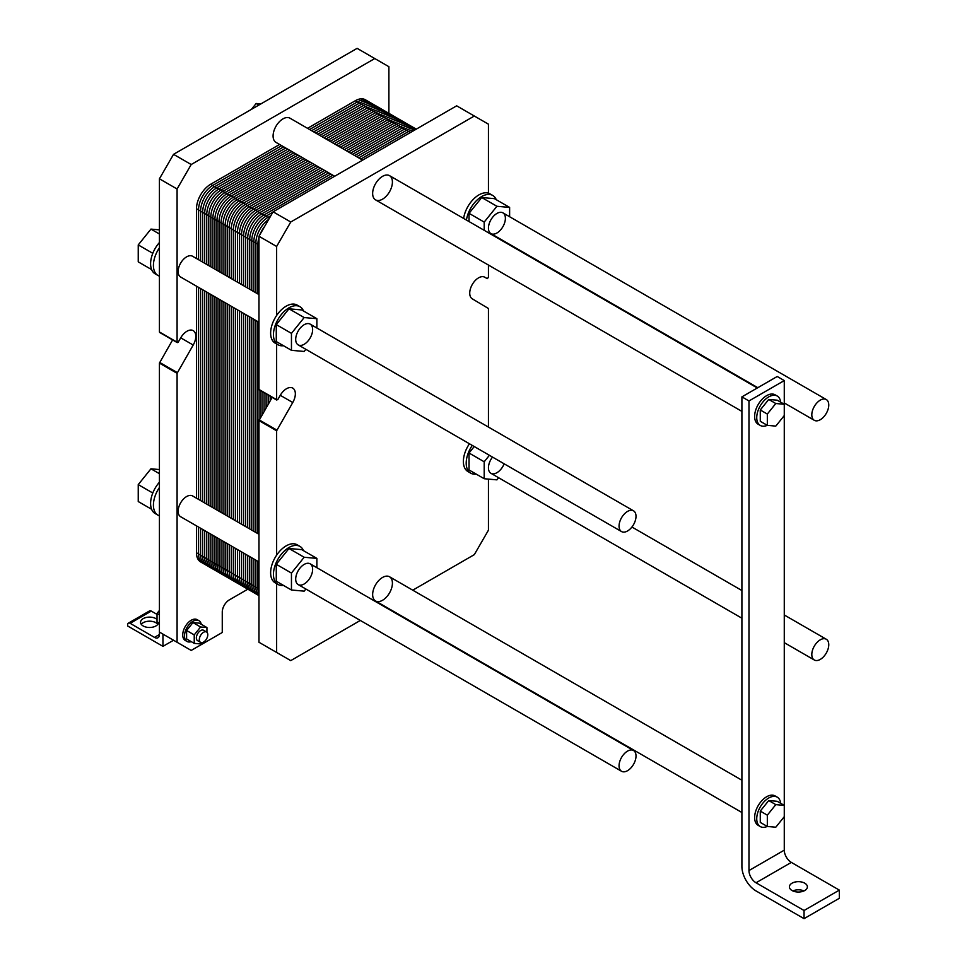 <?xml version="1.0" encoding="UTF-8"?>
<svg xmlns="http://www.w3.org/2000/svg" width="967" height="967" viewBox="0 0 967 967"><rect width="100%" height="100%" fill="white"/><g stroke="black" fill="none" stroke-linecap="round" stroke-linejoin="round"><path stroke-width="1.45" d="M811.809 414.807A11.979 6.914 120 0 0 814.287 420.294A11.979 6.914 120 0 0 826.277 413.38A11.979 6.914 120 0 0 826.277 399.54A11.979 6.914 120 0 0 817.042 402.755A11.979 6.914 120 0 0 811.809 414.807M811.809 654.502A11.979 6.914 120 0 0 814.287 659.99A11.979 6.914 120 0 0 826.277 653.076A11.979 6.914 120 0 0 826.277 639.235A11.979 6.914 120 0 0 817.042 642.439A11.979 6.914 120 0 0 811.809 654.502M784.273 380.575L784.273 404.266L775.8 403.517L767.327 414.057L767.327 425.347L775.8 426.109L784.273 415.568L784.273 805.39L775.8 804.629L767.327 815.169L767.327 826.471L775.8 827.22L784.273 816.68L784.273 850.162A9.984 5.766 -120 0 0 791.332 862.395L839.344 890.111L839.344 898.27L804.048 918.65L804.048 910.503L756.037 882.774A9.984 5.766 60 0 1 748.978 870.554L748.978 400.954L784.273 380.575L777.214 376.489L741.907 396.869L741.907 866.468A19.969 11.531 -120 0 0 756.037 890.933L804.048 918.65M760.255 826.555L758.14 825.322A16.971 9.803 -60 0 1 758.14 805.729A16.971 9.803 -60 0 1 775.111 795.926L777.226 797.146A16.971 9.803 120 0 0 760.255 806.949A16.971 9.803 120 0 0 760.255 826.555A16.971 9.803 120 0 0 767.29 826.447M760.255 425.432L758.14 424.211A16.971 9.803 -60 0 1 758.14 404.617A16.971 9.803 -60 0 1 775.111 394.814L777.226 396.035A16.971 9.803 120 0 0 760.255 405.838A16.971 9.803 120 0 0 760.255 425.432A16.971 9.803 120 0 0 767.29 425.335L760.267 421.274L760.267 409.972L768.741 399.444L777.214 400.193L784.273 404.266L784.273 415.568M748.978 400.954L741.907 396.869M780.659 402.187A16.971 9.803 120 0 0 777.226 396.035M760.267 409.972L767.327 414.057M768.741 399.444L775.8 403.517M767.327 826.471L760.267 822.385L760.267 811.095L768.741 800.555L777.214 801.305L784.273 805.39L784.273 816.68M768.741 800.555L775.8 804.629M760.267 811.095L767.327 815.169M780.659 803.299A16.971 9.803 120 0 0 777.226 797.146M803.952 890.933A8.981 5.186 -0 0 0 792.831 890.933M792.046 890.522A8.981 5.186 180 0 1 789.41 886.86A8.981 5.186 180 0 1 798.391 881.662A8.981 5.186 180 0 1 807.385 886.86A8.981 5.186 180 0 1 801.836 891.647A8.981 5.186 180 0 1 792.046 890.522M804.048 910.503L839.344 890.111M619.061 526.096A11.979 6.914 120 0 0 621.539 531.584A11.979 6.914 120 0 0 633.53 524.658A11.979 6.914 120 0 0 633.53 510.83A11.979 6.914 120 0 0 624.295 514.033A11.979 6.914 120 0 0 619.061 526.096M619.061 765.791A11.979 6.914 120 0 0 621.539 771.267A11.979 6.914 120 0 0 633.53 764.353A11.979 6.914 120 0 0 633.53 750.513A11.979 6.914 120 0 0 624.295 753.728A11.979 6.914 120 0 0 619.061 765.791M247.83 589.193L229.324 599.878A9.984 5.766 120 0 0 222.265 612.111L222.265 632.491L191.2 650.428L159.422 632.08L159.422 363.121L172.61 339.937M160.135 332.394L159.422 331.983L159.422 178.798L173.54 154.333L357.113 48.35L388.891 66.699L388.891 113.344M162.952 634.122L173.54 640.239L162.952 646.355L162.952 634.122M177.082 642.281L177.082 373.31L193.207 345.038A12.486 7.204 120 0 0 193.207 330.629A12.486 7.204 120 0 0 180.72 337.834L178.279 342.064L177.082 342.185L177.082 188.988L159.422 178.798M177.082 188.988L191.2 164.523L173.54 154.333M191.2 164.523L374.773 58.54M251.432 109.368L256.158 103.493L260.872 103.916M258.878 105.065L256.158 103.493M159.422 247.794A21.963 12.68 120 0 0 157.972 275.474L155.155 273.842A21.963 12.68 -60 0 1 150.598 263.786A21.963 12.68 -60 0 1 159.422 242.512M157.972 275.474A21.963 12.68 120 0 0 159.422 276.115M151.614 269.588L138.245 261.864L138.245 244.917L150.949 229.106L159.422 229.868M159.422 234.002L150.949 229.106M152.798 253.318L138.245 244.917M258.975 561.948L180.611 516.704A11.979 6.914 -60 0 1 178.133 511.217A11.979 6.914 -60 0 1 183.367 499.165A11.979 6.914 -60 0 1 192.602 495.95L258.975 534.28M186.969 641.447L185.205 640.42A11.979 6.914 -60 0 1 182.727 634.944A11.979 6.914 -60 0 1 187.961 622.881A11.979 6.914 -60 0 1 197.183 619.666L198.948 620.693A11.979 6.914 120 0 0 189.725 623.896A11.979 6.914 120 0 0 184.492 635.96A11.979 6.914 120 0 0 186.969 641.447A11.979 6.914 120 0 0 191.236 641.641M258.975 322.253L180.611 277.009A11.979 6.914 -60 0 1 178.133 271.534A11.979 6.914 -60 0 1 183.367 259.47A11.979 6.914 -60 0 1 192.602 256.267L258.975 294.584M334.667 176.26L275.994 142.391A13.973 8.074 -60 0 1 273.093 135.996A13.973 8.074 -60 0 1 279.197 121.927A13.973 8.074 -60 0 1 289.967 118.179L362.625 160.123M151.614 509.271L138.245 501.559L138.245 484.612L150.949 468.802L159.422 469.551M152.798 493.013L138.245 484.612M159.422 473.685L150.949 468.802M159.422 487.477A21.963 12.68 120 0 0 157.972 515.157A21.963 12.68 120 0 0 159.422 515.798M157.972 515.157L155.155 513.537A21.963 12.68 -60 0 1 150.598 503.481A21.963 12.68 -60 0 1 159.422 482.207M186.607 630.496L192.965 622.591L199.323 623.159L206.938 627.559L200.592 626.991L194.234 634.896L186.607 630.496L186.607 638.969L194.234 643.369L200.592 643.937L201.632 642.644M206.938 632.285L206.938 627.559M194.234 634.896L194.234 643.369M206.551 631.995L203.578 630.279A5.995 3.457 120 0 0 198.972 631.886A5.995 3.457 120 0 0 196.349 637.918A5.995 3.457 120 0 0 197.594 640.662L200.556 642.366A5.995 3.457 120 0 0 206.551 638.909A5.995 3.457 120 0 0 206.551 631.995A5.995 3.457 120 0 0 201.934 633.603A5.995 3.457 120 0 0 199.323 639.622A5.995 3.457 120 0 0 200.556 642.366M192.965 622.591L200.592 626.991M159.422 623.28L157.029 621.89L157.029 613.416L159.422 610.431M159.422 614.807L157.029 613.416M201.257 624.283A11.979 6.914 120 0 0 198.948 620.693M157.802 624.344A8.981 5.186 0 0 0 149.547 621.189A8.981 5.186 0 0 0 141.279 624.344M158.491 622.736A8.981 5.186 180 0 1 152.629 627.172A8.981 5.186 180 0 1 143.189 625.975A8.981 5.186 180 0 1 140.553 622.301A8.981 5.186 180 0 1 146.948 617.333A8.981 5.186 180 0 1 157.029 619.424M157.029 614.396L151.311 611.096A3.493 2.019 -120 0 0 149.559 610.914L128.381 623.147A3.493 2.019 -120 0 0 127.656 624.742L127.656 625.975L162.952 646.355M159.422 632.08L159.422 634.533A6.987 4.037 60 0 1 157.984 637.736A6.987 4.037 60 0 1 154.478 637.386L130.122 623.316A3.493 2.019 -120 0 0 128.381 623.147M360.316 620.451L290.753 660.618L258.975 642.269L258.975 420.597L272.162 397.413M488.444 479.1L488.444 530.182L474.326 554.635L412.752 590.184M476.199 474.108A21.963 12.68 -60 0 1 470.748 473.177A21.963 12.68 -60 0 1 466.203 463.12A21.963 12.68 -60 0 1 472.271 445.4M474.241 446.536L469.031 453.015L469.031 469.962L484.201 478.725L484.201 461.779L489.411 455.3M470.748 473.177L467.931 471.545A21.963 12.68 -60 0 1 469.442 443.768M498.621 477.734L496.917 479.862L484.201 478.725M469.031 453.015L484.201 461.779M504.158 463.809A11.979 6.914 -60 0 1 490.922 473.298A11.979 6.914 -60 0 1 488.444 467.81A11.979 6.914 -60 0 1 492.517 457.089M283.452 585.386A21.963 12.68 -60 0 1 279.451 585.095A21.963 12.68 -60 0 1 278 584.455A21.963 12.68 -60 0 1 273.456 574.398A21.963 12.68 -60 0 1 283.041 552.302A21.963 12.68 -60 0 1 299.963 546.415A21.963 12.68 -60 0 1 303.505 550.67M316.874 558.394L301.692 549.631L288.988 548.494L276.272 564.305L276.272 581.24L291.454 590.015L291.454 573.068L304.17 557.258L316.874 558.394L316.874 567.702M292.759 402.514L280.273 395.31A12.486 7.204 120 0 1 292.759 388.105A12.486 7.204 120 0 1 292.759 402.514L276.635 430.786L276.635 555.143A21.963 12.68 -60 0 1 297.147 544.784L299.963 546.415M276.635 555.143A21.963 12.68 120 0 0 275.172 582.823L278 584.455M288.988 548.494L304.17 557.258M305.874 589.024L304.17 591.139L291.454 590.015M276.272 564.305L291.454 573.068M295.697 579.088A11.979 6.914 -60 0 1 300.918 567.037A11.979 6.914 -60 0 1 310.153 563.821A11.979 6.914 -60 0 1 310.153 577.662A11.979 6.914 -60 0 1 298.174 584.576A11.979 6.914 -60 0 1 295.697 579.088M372.646 594.584A13.973 8.074 -60 0 1 378.75 580.514A13.973 8.074 -60 0 1 389.52 576.767A13.973 8.074 -60 0 1 389.52 592.916A13.973 8.074 -60 0 1 375.547 600.978A13.973 8.074 -60 0 1 372.646 594.584M295.697 339.405A11.979 6.914 -60 0 1 300.918 327.342A11.979 6.914 -60 0 1 310.153 324.126A11.979 6.914 -60 0 1 310.153 337.967A11.979 6.914 -60 0 1 298.174 344.881A11.979 6.914 -60 0 1 295.697 339.405M488.444 228.115A11.979 6.914 -60 0 1 493.678 216.064A11.979 6.914 -60 0 1 502.9 212.849A11.979 6.914 -60 0 1 502.9 226.689A11.979 6.914 -60 0 1 490.922 233.603A11.979 6.914 -60 0 1 488.444 228.115M372.646 193.473A13.973 8.074 -60 0 1 378.75 179.403A13.973 8.074 -60 0 1 389.52 175.656A13.973 8.074 -60 0 1 389.52 191.792A13.973 8.074 -60 0 1 375.547 199.867A13.973 8.074 -60 0 1 372.646 193.473M283.452 345.702A21.963 12.68 -60 0 1 279.451 345.412A21.963 12.68 -60 0 1 278 344.772A21.963 12.68 -60 0 1 273.456 334.715A21.963 12.68 -60 0 1 283.041 312.607A21.963 12.68 -60 0 1 299.963 306.72A21.963 12.68 -60 0 1 303.505 310.975M316.874 318.699L301.692 309.936L288.988 308.799L276.272 324.61L276.272 341.556L291.454 350.32L291.454 333.373L304.17 317.563L316.874 318.699L316.874 328.006M276.635 246.464L258.975 236.262L273.093 211.809L290.753 221.999L276.635 246.464L276.635 315.46A21.963 12.68 -60 0 1 297.147 305.089L299.963 306.72M276.635 315.46A21.963 12.68 120 0 0 275.172 343.14L278 344.772M288.988 308.799L304.17 317.563M305.874 349.329L304.17 351.456L291.454 350.32M276.272 324.61L291.454 333.373M466.457 220.065A21.963 12.68 -60 0 1 477.106 200.012A21.963 12.68 -60 0 1 492.723 195.443L489.894 193.811A21.963 12.68 120 0 0 488.444 193.17L488.444 124.175L456.666 105.826L273.093 211.809M484.201 230.315L484.201 222.096L496.917 206.285L509.621 207.409L509.621 216.729M509.621 207.409L494.439 198.646L481.735 197.522L469.031 213.32L469.031 221.552M469.031 213.32L484.201 222.096M481.735 197.522L496.917 206.285M492.723 195.443A21.963 12.68 -60 0 1 496.252 199.698M463.628 218.433A21.963 12.68 -60 0 1 488.444 193.17M290.753 221.999L474.326 116.016M259.688 389.87L258.975 389.459L258.975 236.262M276.635 343.974L276.635 399.661L258.975 389.459M488.444 265.043L488.444 277.372L487.235 278.641L484.793 277.227A12.486 7.204 120 0 0 472.319 284.431A12.486 7.204 120 0 0 472.319 298.851L488.444 308.497L488.444 427.063M487.235 278.641L484.781 277.227M280.273 395.31L277.831 399.54L276.635 399.661M276.635 583.669L276.635 652.471M196.494 258.503L196.494 208.751A19.969 11.531 -60 0 1 210.613 184.298L279.596 144.47M269.394 218.228L261.803 213.852A19.969 11.531 120 0 0 247.685 238.305A19.969 11.531 -60 0 1 261.803 213.852L330.787 174.024L261.803 213.852L251.565 207.941A19.969 11.531 120 0 0 237.447 232.394A19.969 11.531 -60 0 1 251.565 207.941L320.548 168.113L251.565 207.941L241.327 202.03A19.969 11.531 120 0 0 227.209 226.483A19.969 11.531 -60 0 1 241.327 202.03L310.31 162.202L241.327 202.03L231.089 196.12A19.969 11.531 120 0 0 216.971 220.573A19.969 11.531 -60 0 1 231.089 196.12L300.072 156.291L231.089 196.12L220.851 190.209A19.969 11.531 120 0 0 206.733 214.662L206.733 264.414L206.733 214.662A19.969 11.531 -60 0 1 220.851 190.209L289.834 150.381M307.554 128.333L355.348 100.725A19.969 11.531 -60 0 1 365.333 99.746L375.571 105.657A19.969 11.531 120 0 0 365.586 106.636L317.792 134.244L365.586 106.636A19.969 11.531 -60 0 1 375.571 105.657L385.809 111.568A19.969 11.531 120 0 0 375.825 112.547L328.031 140.155L375.825 112.547A19.969 11.531 -60 0 1 385.809 111.568L396.047 117.478A19.969 11.531 120 0 0 386.063 118.457L338.269 146.065L386.063 118.457A19.969 11.531 -60 0 1 396.047 117.478L406.285 123.389A19.969 11.531 120 0 0 396.301 124.368L348.507 151.976L396.301 124.368A19.969 11.531 -60 0 1 406.285 123.389L416.269 129.155A19.969 11.531 120 0 0 406.539 130.279L358.745 157.887L406.539 130.279A19.969 11.531 -60 0 1 416.269 129.155A19.969 11.531 120 0 0 406.539 130.279L355.348 100.725M206.733 292.094L206.733 504.109M206.733 531.777L206.733 558.708A19.969 11.531 120 0 0 210.866 567.847A19.969 11.531 -60 0 1 206.733 558.708L206.733 531.777L206.733 558.708A19.969 11.531 120 0 0 217.394 568.366M258.975 595.624L251.819 591.49A19.969 11.531 -60 0 1 247.685 582.352L247.685 555.421L247.685 582.352A19.969 11.531 120 0 0 251.819 591.49L241.581 585.579A19.969 11.531 -60 0 1 237.447 576.441L237.447 549.51L237.447 576.441A19.969 11.531 120 0 0 241.581 585.579L231.343 579.668A19.969 11.531 -60 0 1 227.209 570.53L227.209 543.599L227.209 570.53A19.969 11.531 120 0 0 231.343 579.668L221.105 573.757A19.969 11.531 -60 0 1 216.971 564.619L216.971 537.688L216.971 564.619A19.969 11.531 120 0 0 221.105 573.757L200.628 561.936A19.969 11.531 -60 0 1 196.494 552.798L196.494 525.867M196.494 498.198L196.494 286.184M216.971 270.325L216.971 220.573L216.971 270.325L216.971 220.573L196.494 208.751M216.971 298.005L216.971 510.02M227.209 276.236L227.209 226.483L227.209 276.236L227.209 226.483L216.971 220.573A19.969 11.531 120 0 1 231.089 196.12L300.072 156.291M227.209 303.916L227.209 515.931M237.447 282.146L237.447 232.394L237.447 282.146L237.447 232.394L227.209 226.483A19.969 11.531 120 0 1 241.327 202.03L310.31 162.202M237.447 309.827L237.447 521.842M247.685 288.057L247.685 238.305L247.685 288.057L247.685 238.305L237.447 232.394A19.969 11.531 120 0 1 251.565 207.941L320.548 168.113M247.685 315.738L247.685 527.752M264.668 226.411A19.969 11.531 120 0 0 260.002 234.498A19.969 11.531 -60 0 1 264.668 226.411A19.969 11.531 120 0 0 260.002 234.498M258.975 237.411A19.969 11.531 120 0 0 257.923 244.216L257.923 293.968L257.923 244.216A19.969 11.531 -60 0 1 258.975 237.411A19.969 11.531 120 0 0 257.923 244.216L247.685 238.305A19.969 11.531 120 0 1 261.803 213.852L330.787 174.024M257.923 321.648L257.923 533.663M257.923 561.331L257.923 588.262A19.969 11.531 120 0 0 258.975 593.847A19.969 11.531 -60 0 1 257.923 588.262L257.923 561.331L257.923 588.262A19.969 11.531 120 0 0 258.975 593.847M268.161 395.104L268.161 404.363M198.537 259.688L198.537 209.936A19.969 11.531 120 0 1 212.655 185.483L281.639 145.654M309.597 129.505L357.403 101.91A19.969 11.531 120 0 1 370.603 104.811M207.651 563.966A19.969 11.531 120 0 1 198.537 553.982L198.537 527.051M198.537 499.383L198.537 287.368M200.592 260.872L200.592 211.12A19.969 11.531 120 0 1 214.71 186.655L283.694 146.839M311.652 130.69L359.446 103.094A19.969 11.531 120 0 1 372.017 104.714M208.28 565.236A19.969 11.531 120 0 1 200.592 555.167L200.592 528.236M200.592 500.568L200.592 288.541M202.635 262.057L202.635 212.305A19.969 11.531 120 0 1 216.753 187.84L285.736 148.011M313.695 131.875L361.501 104.279A19.969 11.531 120 0 1 373.31 104.835M209.029 566.299A19.969 11.531 120 0 1 202.635 556.351L202.635 529.42M202.635 501.752L202.635 289.725M204.678 263.242L204.678 213.477A19.969 11.531 120 0 1 218.808 189.024L287.779 149.196M315.738 133.059L363.544 105.463A19.969 11.531 120 0 1 374.495 105.149M209.899 567.17A19.969 11.531 120 0 1 204.678 557.524L204.678 530.605M204.678 502.925L204.678 290.91M317.792 134.244L365.586 106.636A19.969 11.531 120 0 1 379.282 111.048M206.733 264.414L206.733 214.662A19.969 11.531 120 0 1 220.851 190.209L210.613 184.298M208.775 265.599L208.775 215.846A19.969 11.531 120 0 1 222.894 191.393L291.877 151.565M319.835 135.416L367.641 107.82A19.969 11.531 120 0 1 380.841 110.721M217.889 569.877A19.969 11.531 120 0 1 208.775 559.893L208.775 532.962M208.775 505.294L208.775 293.279M210.83 266.783L210.83 217.031A19.969 11.531 120 0 1 224.948 192.566L293.932 152.75M321.89 136.601L369.684 109.005A19.969 11.531 120 0 1 382.255 110.625M218.518 571.146A19.969 11.531 120 0 1 210.83 561.078L210.83 534.147M210.83 506.478L210.83 294.452M212.873 267.968L212.873 218.216A19.969 11.531 120 0 1 226.991 193.751L295.975 153.922M323.933 137.785L371.739 110.19A19.969 11.531 120 0 1 383.548 110.746M219.267 572.21A19.969 11.531 120 0 1 212.873 562.262L212.873 535.331M212.873 507.663L212.873 295.636M214.916 269.152L214.916 219.388A19.969 11.531 120 0 1 229.046 194.935L298.017 155.107M325.976 138.97L373.782 111.374A19.969 11.531 120 0 1 384.733 111.06M220.138 573.08A19.969 11.531 120 0 1 214.916 563.435L214.916 536.516M214.916 508.835L214.916 296.821M328.031 140.155L375.825 112.547A19.969 11.531 120 0 1 389.52 116.959M258.975 588.879L216.971 564.619L216.971 537.688M196.494 552.798L216.971 564.619A19.969 11.531 120 0 0 227.632 574.277M219.013 271.509L219.013 221.757A19.969 11.531 120 0 1 233.132 197.304L302.115 157.476M330.073 141.327L377.879 113.731A19.969 11.531 120 0 1 391.079 116.632M228.127 575.788A19.969 11.531 120 0 1 219.013 565.804L219.013 538.873M219.013 511.205L219.013 299.19M221.068 272.694L221.068 222.942A19.969 11.531 120 0 1 235.186 198.477L304.17 158.661M332.128 142.512L379.922 114.916A19.969 11.531 120 0 1 392.493 116.536M228.756 577.057A19.969 11.531 120 0 1 221.068 566.988L221.068 540.057M221.068 512.389L221.068 300.362M223.111 273.879L223.111 224.126A19.969 11.531 120 0 1 237.229 199.661L306.213 159.833M334.171 143.696L381.965 116.1A19.969 11.531 120 0 1 393.787 116.656M229.505 578.121A19.969 11.531 120 0 1 223.111 568.173L223.111 541.242M223.111 513.574L223.111 301.547M225.154 275.063L225.154 225.299A19.969 11.531 120 0 1 239.284 200.846L308.255 161.018M336.214 144.881L384.02 117.285A19.969 11.531 120 0 1 394.971 116.971M230.376 578.991A19.969 11.531 120 0 1 225.154 569.345L225.154 542.427M225.154 514.746L225.154 302.731M338.269 146.065L386.063 118.457A19.969 11.531 120 0 1 399.758 122.869M237.87 580.188A19.969 11.531 120 0 1 227.209 570.53L227.209 543.599M229.252 277.42L229.252 227.668A19.969 11.531 120 0 1 243.37 203.215L312.353 163.387M340.311 147.238L388.118 119.642A19.969 11.531 120 0 1 401.317 122.543M238.365 581.699A19.969 11.531 120 0 1 229.252 571.715L229.252 544.784M229.252 517.115L229.252 305.089M231.306 278.605L231.306 228.853A19.969 11.531 120 0 1 245.425 204.388L314.408 164.571M342.366 148.422L390.16 120.827A19.969 11.531 120 0 1 402.731 122.446M238.994 582.968A19.969 11.531 120 0 1 231.306 572.899L231.306 545.968M231.306 518.3L231.306 306.273M233.349 279.789L233.349 230.037A19.969 11.531 120 0 1 247.467 205.572L316.451 165.744M344.409 149.607L392.203 122.011A19.969 11.531 120 0 1 404.025 122.567M239.743 584.032A19.969 11.531 120 0 1 233.349 574.084L233.349 547.153M233.349 519.472L233.349 307.458M235.392 280.974L235.392 231.21A19.969 11.531 120 0 1 249.522 206.757L318.494 166.928M346.452 150.792L394.258 123.196A19.969 11.531 120 0 1 405.209 122.882M240.614 584.902A19.969 11.531 120 0 1 235.392 575.256L235.392 548.337M235.392 520.657L235.392 308.642M348.507 151.976L396.301 124.368A19.969 11.531 120 0 1 409.996 128.78M248.108 586.099A19.969 11.531 120 0 1 237.447 576.441L237.447 549.51M239.49 283.331L239.49 233.579A19.969 11.531 120 0 1 253.608 209.126L322.591 169.298M350.55 153.149L398.356 125.553A19.969 11.531 120 0 1 411.555 128.454M248.604 587.61A19.969 11.531 120 0 1 239.49 577.625L239.49 550.694M239.49 523.026L239.49 310.999M241.532 284.516L241.532 234.763A19.969 11.531 120 0 1 255.663 210.298L324.646 170.482M352.604 154.333L400.398 126.737A19.969 11.531 120 0 1 412.969 128.357M249.232 588.879A19.969 11.531 120 0 1 241.532 578.81L241.532 551.879M241.532 524.211L241.532 312.184M243.587 285.7L243.587 235.948A19.969 11.531 120 0 1 257.705 211.483L326.689 171.655M354.647 155.518L402.441 127.922A19.969 11.531 120 0 1 414.263 128.478M249.982 589.943A19.969 11.531 120 0 1 243.587 579.995L243.587 553.064M243.587 525.383L243.587 313.368M245.63 286.885L245.63 237.12A19.969 11.531 120 0 1 259.748 212.667L328.732 172.839M356.69 156.702L404.496 129.107A19.969 11.531 120 0 1 415.447 128.792M250.84 590.813A19.969 11.531 120 0 1 245.63 581.167L245.63 554.248M245.63 526.568L245.63 314.553M358.745 157.887L406.539 130.279L410.419 132.527M258.346 592.009A19.969 11.531 120 0 1 247.685 582.352L247.685 555.421M249.728 289.242L249.728 239.49A19.969 11.531 120 0 1 263.846 215.037L332.829 175.208M360.788 159.059L408.594 131.464A19.969 11.531 120 0 1 415.556 129.566M258.842 593.52A19.969 11.531 120 0 1 249.728 583.536L249.728 556.605M249.728 528.937L249.728 316.91M251.771 290.426L251.771 240.674A19.969 11.531 120 0 1 265.901 216.209L272.887 212.172M258.975 594.778A19.969 11.531 120 0 1 251.771 584.721L251.771 557.79M251.771 530.121L251.771 318.095M253.825 291.611L253.825 241.859A19.969 11.531 120 0 1 267.944 217.394L270.845 215.726M255.868 560.159L255.868 587.078A19.969 11.531 120 0 0 258.975 595.491A19.969 11.531 120 0 1 253.825 585.893L253.825 558.974M253.825 531.294L253.825 319.279M255.868 532.479L255.868 320.464M255.868 292.796L255.868 243.031A19.969 11.531 120 0 1 268.741 219.364M257.923 293.968L257.923 244.216L258.975 244.832M259.966 418.542L259.966 390.378M262.009 415L262.009 391.55M264.064 411.458L264.064 392.735M266.106 407.905L266.106 393.92M270.204 400.809L270.204 396.289M748.978 870.554L784.273 850.162M756.037 882.774L791.332 862.395M177.082 373.31L159.422 363.121M177.082 342.185L159.422 331.983M193.207 345.038L180.72 337.834M177.287 372.609L159.628 362.42M154.478 637.386L159.422 634.533M130.122 623.316L151.311 611.096M276.84 430.085L259.18 419.896M276.635 430.786L258.975 420.597M375.547 600.978L741.907 812.498M389.52 576.767L741.907 780.224M177.287 342.632L159.628 332.443M490.922 233.603L757.814 387.694M784.273 402.961L814.287 420.294M502.9 212.849L826.277 399.54M490.922 473.298L741.907 618.203M784.273 642.656L814.287 659.99M631.934 527.027L741.907 590.523M784.273 614.988L826.277 639.235M375.547 199.867L741.907 411.386M389.52 175.656L757.306 387.985M298.174 344.881L621.539 531.584M310.153 324.126L633.53 510.83M298.174 584.576L621.539 771.267M310.153 563.821L633.53 750.513M276.84 400.108L259.18 389.919"/></g></svg>
